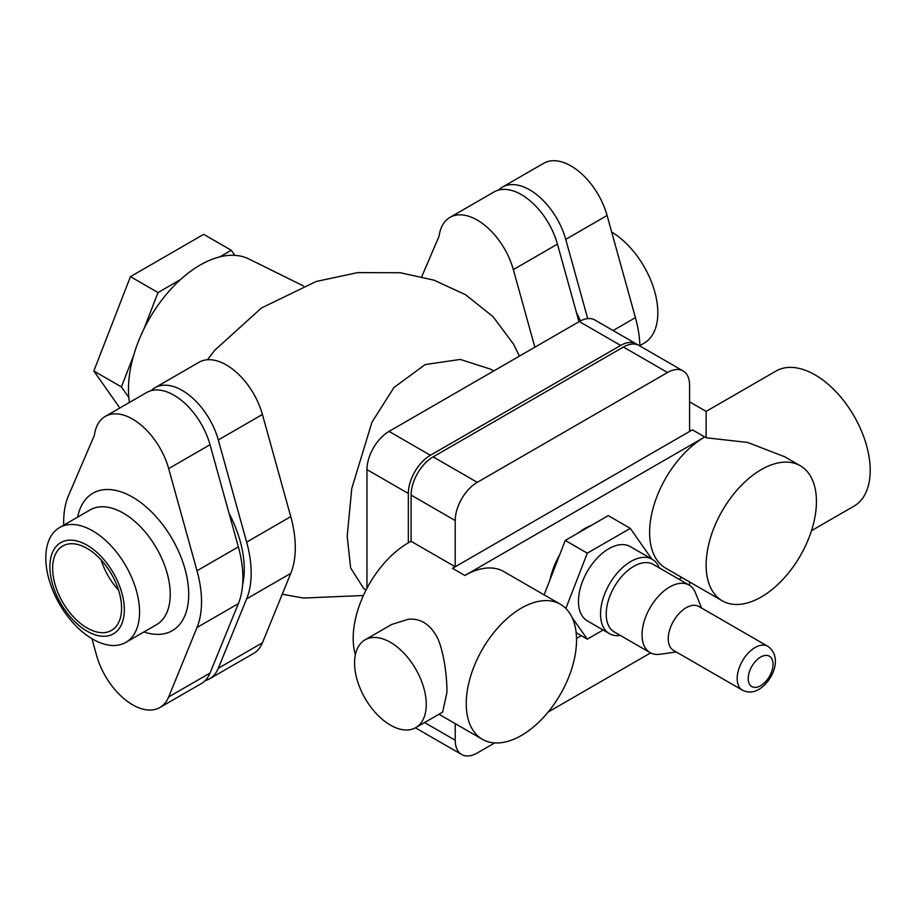 <?xml version="1.0" encoding="UTF-8"?>
<svg xmlns="http://www.w3.org/2000/svg" width="916" height="916" viewBox="0 0 916 916"><rect width="100%" height="100%" fill="white"/><g stroke="black" fill="none" stroke-linecap="round" stroke-linejoin="round"><path stroke-width="1.37" d="M408.341 493.484L366.973 469.61A31.201 18.011 -60 0 1 389.037 431.402L579.301 321.55A31.201 18.011 -60 0 1 594.896 320.016L636.254 343.889A31.201 18.011 120 0 0 620.659 345.435L430.394 455.275A31.201 18.011 120 0 0 408.341 493.484L408.341 542.845M366.973 469.61L366.973 588.278M366.091 589.973L363.812 588.644L350.633 567.954L347.198 536.192L351.767 488.491L371.93 422.265L393.926 387.525L425.219 364.545L460.279 359.438L490.541 369.137L493.713 370.969M519.441 356.106L513.51 344.107L493.094 316.696L465.546 294.723L433.978 280.159L400.2 272.728L357.595 272.613L316.066 281.521L261.415 308.016L214.665 350.336L207.417 359.759M151.117 390.663A54.594 31.522 60 0 1 154.941 387.731L199.058 362.255A54.594 31.522 60 0 1 262.423 414.479L290.761 516.635A97.485 56.288 60 0 1 290.761 573.37L262.423 642.814A54.594 31.522 60 0 1 253.652 653.383L209.535 678.848A54.594 31.522 60 0 1 205.081 680.691M154.941 387.731A54.594 31.522 60 0 1 218.306 439.943L246.644 542.112A97.485 56.288 60 0 1 246.644 598.835L218.306 668.279A54.594 31.522 60 0 1 209.535 678.848M229.069 513.338A87.741 50.655 60 0 1 242.648 584.465M63.719 525.166A97.485 56.288 60 0 1 68.528 495.579L94.382 435.306A54.594 31.522 60 0 1 105.306 416.379L146.663 392.506A54.594 31.522 60 0 1 210.027 444.718L238.366 546.886A97.485 56.288 60 0 1 238.366 603.621L210.027 673.054A54.594 31.522 60 0 1 201.257 683.622L159.899 707.507A54.594 31.522 60 0 1 96.535 655.284L91.921 638.681M105.306 416.379A54.594 31.522 60 0 1 168.67 468.603L197.009 570.76A97.485 56.288 60 0 1 197.009 627.494L168.67 696.939A54.594 31.522 60 0 1 159.899 707.507M101.103 559.928A48.743 28.144 -120 0 0 118.599 590.225M121.576 608.11A48.743 28.144 -120 0 0 100.291 559.058A48.743 28.144 -120 0 0 62.735 545.993A48.743 28.144 -120 0 0 52.636 568.309A48.743 28.144 60 0 0 73.91 617.361A48.743 28.144 60 0 0 111.477 630.426A48.743 28.144 60 0 0 121.576 608.11M124.324 609.701A52.647 30.388 60 0 1 87.1 631.193A52.647 30.388 60 0 1 49.876 566.718A52.647 30.388 -120 0 1 87.1 545.226A52.647 30.388 -120 0 1 124.324 609.701M139.553 612.06A66.296 38.277 60 0 1 125.824 642.402A66.296 38.277 60 0 1 74.734 624.643A66.296 38.277 60 0 1 45.8 557.936A66.296 38.277 -120 0 1 59.529 527.582A66.296 38.277 -120 0 1 110.618 545.341A66.296 38.277 -120 0 1 139.553 612.06M421.761 276.632L439.05 236.317A54.594 31.522 60 0 1 449.974 217.39A54.594 31.522 60 0 1 513.338 269.602L534.864 347.21M449.974 217.39L494.09 191.913A54.594 31.522 60 0 1 557.455 244.137L578.992 321.734M576.496 312.745A87.741 50.655 60 0 1 580.469 320.921M498.544 190.07A54.594 31.522 60 0 1 502.369 187.139A54.594 31.522 60 0 1 565.733 239.362L587.717 318.619M502.369 187.139L543.726 163.266A54.594 31.522 60 0 1 607.09 215.478L635.429 317.646A97.485 56.288 60 0 1 639.918 346.008M611.705 232.08A66.296 38.277 -120 0 1 657.825 312.837A66.296 38.277 60 0 1 644.097 343.179L639.906 345.595M129.465 402.433A101.39 58.532 -60 0 1 128.469 389.22A101.39 58.532 120 0 1 171.498 288.494A101.39 58.532 120 0 1 248.934 258.999L303.505 285.998M128.847 397.498L121.416 386.918L133.576 355.568M143.846 329.107L158.021 292.548L180.463 279.598M219.851 256.858L231.256 250.274L234.828 255.346M231.256 250.274L203.684 234.347L130.45 276.632L158.021 292.548M121.416 386.918L93.833 371.003L130.45 276.632M119.836 407.986L93.833 371.003M637.57 344.794A31.201 18.011 120 0 0 636.254 343.889M415.452 727.808A31.201 18.011 120 0 0 416.242 728.151M722.289 600.827A77.986 45.033 120 0 0 782.39 579.931A77.986 45.033 120 0 0 816.431 501.453A77.986 45.033 120 0 0 800.275 465.752A77.986 45.033 120 0 0 740.174 486.636A77.986 45.033 120 0 0 706.133 565.126A77.986 45.033 120 0 0 722.289 600.827L665.76 568.195A77.986 45.033 120 0 1 649.604 532.494A77.986 45.033 120 0 1 704.759 436.978L692.347 429.81L689.588 431.447L689.588 385.235A31.201 18.011 120 0 0 683.13 370.957L639.013 345.481A31.201 18.011 120 0 0 623.418 347.027L433.154 456.878A31.201 18.011 120 0 0 411.101 495.075L411.101 541.322L455.218 566.764L452.458 568.309L464.87 575.477A77.986 45.033 120 0 1 503.857 571.607L560.386 604.251A77.986 45.033 120 0 0 500.285 625.147A77.986 45.033 120 0 0 466.244 703.625A77.986 45.033 120 0 0 482.4 739.327A77.986 45.033 120 0 0 542.501 718.442A77.986 45.033 120 0 0 576.542 639.952A77.986 45.033 120 0 0 560.386 604.251M355.362 654.814A77.986 45.033 -60 0 1 411.101 541.322M415.681 727.67A31.201 18.011 120 0 0 417.559 729.056L461.675 754.521A31.201 18.011 120 0 0 477.27 752.986L494.697 742.922M689.588 585.381L689.588 581.958M816.431 501.109L816.431 502.06M689.588 401.838L706.133 411.387L706.133 437.768L747.651 442.451L784.691 456.752M811.473 530.685L854.044 506.113A77.986 45.033 60 0 0 870.2 470.4A77.986 45.033 -120 0 0 836.159 391.922A77.986 45.033 -120 0 0 776.058 371.026L706.133 411.387M391.922 624.323L365.072 639.826A50.689 29.266 -120 0 1 404.128 653.406A50.689 29.266 -120 0 1 426.261 704.427A50.689 29.266 60 0 1 415.761 727.636L442.611 712.133L446.939 692.485C447.18 673.672 442.508 644.463 435.363 634.204C428.436 623.223 419.425 618.243 408.341 619.25L391.636 624.483M365.072 639.826A50.689 29.266 -120 0 0 354.572 663.035A50.689 29.266 60 0 0 376.694 714.045A50.689 29.266 60 0 0 415.761 727.636M704.759 436.978L464.87 575.477M689.588 431.447L455.218 566.764L455.218 520.551A31.201 18.011 120 0 1 477.27 482.343L667.535 372.503A31.201 18.011 120 0 1 683.13 370.957M548.089 712.098L650.612 652.902M455.218 723.64L455.218 740.243A31.201 18.011 120 0 0 461.675 754.521M576.519 638.372L581.248 635.647M678.951 579.233L681.916 577.515M591.072 525.532A50.689 29.266 120 0 0 578.546 532.769M559.562 555.096A50.689 29.266 120 0 0 550.15 579.359M651.757 559.023L630.288 528.36L608.235 515.628L565.252 540.44L544.138 594.862M630.288 528.36L587.305 553.184L565.859 608.453M565.252 540.44L587.305 553.184M576.164 632.704L587.305 639.15L603.129 630.013M572.134 617.556L587.305 639.15M652.307 559.344A42.892 24.766 -60 0 0 630.861 561.462A42.892 24.766 120 0 0 602.842 599.27A42.892 24.766 120 0 0 609.415 633.643L587.351 620.899A42.892 24.766 -60 0 1 580.778 586.526A42.892 24.766 -60 0 1 608.797 548.73A42.892 24.766 -60 0 1 630.242 546.6L652.307 559.344A42.892 24.766 -60 0 1 659.291 567.874M609.415 633.643A42.892 24.766 120 0 0 620.292 635.418M650.131 652.639A38.999 22.511 120 0 1 644.154 621.392A38.999 22.511 120 0 1 669.63 587.03A38.999 22.511 -60 0 1 689.13 585.106L653.28 564.405A38.999 22.511 -60 0 0 633.78 566.34A38.999 22.511 120 0 0 608.304 600.701A38.999 22.511 120 0 0 614.281 631.948L650.131 652.639A38.999 22.511 120 0 0 659.909 654.276L676.237 651.952M689.13 585.106A38.999 22.511 -60 0 1 695.427 592.755L701.576 608.052M686.176 607.732A25.35 14.633 -60 0 1 698.851 606.472L767.78 646.272A25.35 14.633 -60 0 0 755.105 647.532A25.35 14.633 -60 0 0 738.548 669.859A25.35 14.633 -60 0 0 742.429 690.172L673.5 650.371A25.35 14.633 120 0 1 669.619 630.059A25.35 14.633 120 0 1 686.176 607.732M262.423 642.814L218.306 668.279M262.423 414.479L218.306 439.943M290.761 516.635L246.644 542.112M290.761 573.37L246.644 598.835M210.027 673.054L168.67 696.939M210.027 444.718L168.67 468.603M238.366 546.886L197.009 570.76M238.366 603.621L197.009 627.494M143.938 631.948A79.36 45.811 -120 0 0 188.707 594.335A79.36 45.811 -120 0 0 138.293 500.777A79.36 45.811 -120 0 0 77.642 517.128M125.824 642.402L156.51 624.689A66.296 38.277 -120 0 0 170.239 594.335A66.296 38.277 -120 0 0 141.304 527.627A66.296 38.277 -120 0 0 90.215 509.869L59.529 527.582M513.338 269.602L557.455 244.137M613.113 330.527L635.429 317.646M565.733 239.362L607.09 215.478M430.394 455.275L389.037 431.402M620.659 345.435L579.301 321.55M424.566 722.552L455.218 740.243M411.101 495.075L455.218 520.551M433.154 456.878L477.27 482.343M623.418 347.027L667.535 372.503M760.623 685.729A17.553 10.133 -60 0 1 748.212 678.573A17.553 10.133 -60 0 1 760.623 657.081A17.553 10.133 -60 0 1 773.035 664.237A17.553 10.133 -60 0 1 760.623 685.729M363.423 595.503L303.517 598.056L282.243 594.232M784.13 456.42L800.275 465.752M438.947 714.251L482.4 739.327M767.78 646.272C783.123 656.99 772.76 681.035 759.009 689.301C753.628 692.588 748.109 692.874 742.429 690.172"/></g></svg>
